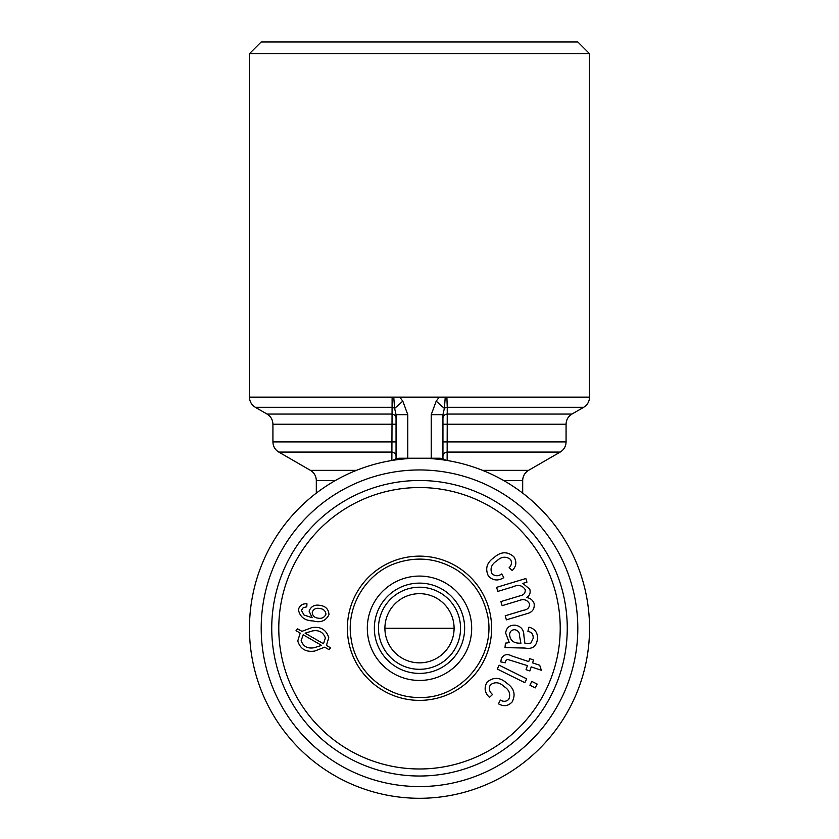 <?xml version="1.0" encoding="UTF-8"?>
<svg xmlns="http://www.w3.org/2000/svg" width="839" height="839" viewBox="0 0 839 839"><rect width="100%" height="100%" fill="white"/><g stroke="black" fill="none" stroke-linecap="round" stroke-linejoin="round"><path stroke-width="1.26" d="M446.883 460.454A4.688 4.688 0 0 1 445.257 459.856A11.725 11.725 0 0 0 439.29 458.23L419.5 458.23A170.034 170.034 0 0 0 249.466 628.264A170.034 170.034 0 0 0 419.5 798.288A170.034 170.034 0 0 0 589.534 628.264A170.034 170.034 0 0 0 419.5 458.23L399.71 458.23A11.725 11.725 0 0 0 393.743 459.856A4.688 4.688 0 0 1 392.117 460.454M304.033 615.029L312.15 617.703L309.088 611.149C310.975 606.345 314.594 604.426 319.942 605.37C325.647 606.146 328.657 609.24 328.972 614.641C325.889 620.912 320.603 623.01 313.115 620.933C304.735 620.713 299.838 616.948 298.422 609.638C299.596 605.443 302.449 603.493 306.959 603.807L306.78 606.849L303.298 607.604L301.421 610.289L304.033 615.029M529.912 685.222L531.811 681.404L537.18 684.079L535.282 687.886L529.912 685.222M533.132 638.427C533.478 634.567 531.737 632.197 527.899 631.295L528.979 627.163C535.219 628.893 538.009 632.994 537.38 639.454C536.362 646.554 532.209 649.417 524.92 648.044L505.015 647.603L505.414 643.156L509.273 642.632L505.644 632.994C506.473 627.541 509.651 624.94 515.177 625.181C521.05 626.209 523.966 629.795 523.903 635.931L524.994 643.712L530.835 643.146L533.132 638.427M314.677 651.064C305.889 652.333 300.247 648.966 297.761 640.975L300.184 633.078L296.031 630.697L297.562 628.831L301.935 631.348L311.94 627.572C320.655 626.345 326.256 629.711 328.752 637.661L326.434 645.443L330.576 647.834L329.045 649.68L324.703 647.184L314.677 651.064M489.473 697.377C484.659 692.783 483.862 687.707 487.081 682.159C493.447 676.853 499.971 677.146 506.63 683.051C514.045 688.085 515.912 694.356 512.21 701.865C508.224 706.155 503.641 706.795 498.46 703.806L500.369 700.083C503.463 701.907 506.253 701.677 508.759 699.369C510.878 694.115 509.304 689.847 504.04 686.533C499.551 682.18 495 681.614 490.385 684.834C488.539 688.462 489.252 691.682 492.545 694.482L489.473 697.377M431.225 458.23L431.225 414.665L436.186 401.147L439.29 397.141L399.71 397.141L402.814 401.147L407.775 414.665L407.775 458.23M439.29 397.141L446.883 397.141L447.25 407.303A4.688 4.08 0 0 0 444.366 408.446L442.95 414.665L442.95 458.818L442.95 414.665L431.225 414.665M514.915 629.722C511.759 629.669 509.997 631.232 509.63 634.399C509.976 640.052 513.111 642.978 519.016 643.167L520.925 643.345L519.582 636.214C519.771 632.616 518.208 630.456 514.915 629.722M522.844 583.388L529.808 589.219C530.751 592.733 529.734 595.501 526.724 597.546C530.321 598.144 532.775 600.095 534.086 603.398C534.873 608.988 532.346 612.449 526.483 613.791L506.41 619.843L505.193 615.795L523.609 610.236C527.658 609.649 529.629 607.53 529.524 603.86C527.259 599.801 523.788 598.7 519.121 600.535L502.131 605.664L500.893 601.584L519.897 595.847C523.651 595.176 525.434 593.121 525.245 589.67C522.403 585.328 518.324 584.374 512.996 586.807L497.821 591.401L496.604 587.352L525.843 578.522L526.934 582.161L522.844 583.388M577.809 628.264A158.309 158.309 0 0 1 340.351 765.357A158.309 158.309 0 0 1 340.351 491.161A158.309 158.309 0 0 1 577.809 628.264M303.173 634.787L301.159 640.597C303.225 646.544 307.588 648.914 314.247 647.708L321.61 645.401L303.173 634.787M396.05 458.818L396.05 414.665L396.05 458.818M529.86 670.959L526.043 669.69L527.395 665.621L507.322 659.339L505.686 660.943L505.288 662.789L500.768 661.887L501.334 658.741C503.641 654.378 507.228 653.487 512.073 656.067L528.738 661.614L529.713 658.667L533.531 659.947L532.555 662.883L539.729 665.275L541.333 670.267L531.213 666.9L529.86 670.959M402.814 401.147L394.634 408.446L396.05 414.665L407.775 414.665M442.95 418.126A4.688 4.08 0 0 1 447.218 414.067L571.936 414.067L583.671 407.303L447.25 407.303L447.135 460.485M391.865 460.485L392.117 397.141L399.71 397.141M512.262 570.51L509.116 567.73C511.664 565.203 512.136 562.434 510.521 559.445C505.959 556.089 501.428 556.551 496.919 560.83C491.581 564.081 489.903 568.349 491.874 573.624C494.926 576.32 498.23 576.424 501.764 573.928L503.799 577.62C498.146 581.144 493.038 580.651 488.466 576.162C484.911 568.674 486.819 562.434 494.192 557.453C500.904 551.506 507.438 551.265 513.793 556.718C516.96 561.637 516.446 566.241 512.262 570.51M325.364 638.028C323.298 632.176 318.977 629.806 312.412 630.938L305.113 633.172L323.497 643.765L325.364 638.028M378.462 628.264A41.038 41.038 0 0 1 440.024 592.712A41.038 41.038 0 0 1 440.024 663.806A41.038 41.038 0 0 1 378.462 628.264M384.912 628.264A34.588 34.588 0 0 1 436.794 598.301A34.588 34.588 0 0 1 436.794 658.216A34.588 34.588 0 0 1 384.912 628.264L454.088 628.264M419.5 480.506A147.748 147.748 0 0 1 547.458 702.138A147.748 147.748 0 0 1 291.542 702.138A147.748 147.748 0 0 1 419.5 480.506M419.5 487.543A140.711 140.711 0 0 1 541.365 698.614A140.711 140.711 0 0 1 297.635 698.614A140.711 140.711 0 0 1 419.5 487.543M396.05 418.126A4.688 4.08 0 0 0 391.782 414.067L267.064 414.067L255.329 407.303L391.75 407.303A4.688 4.08 0 0 1 394.634 408.446L393.743 397.141M249.466 53.675L589.534 53.675L577.809 41.95L261.191 41.95L249.466 53.675L249.466 397.141L392.117 397.141M317.971 618.133C321.819 618.857 324.483 617.535 325.952 614.148C325.459 610.75 323.372 608.862 319.69 608.495C316.03 607.74 313.545 608.999 312.244 612.239C312.454 615.69 314.363 617.651 317.971 618.133M497.265 669.019L499.163 665.201L526.703 678.877L524.805 682.684L497.265 669.019M396.05 456.133A4.688 4.08 0 0 0 391.823 452.074L278.789 452.074C275.024 449.735 273.074 446.348 272.927 441.922L396.05 441.922M436.186 401.147L444.366 408.446L445.257 397.141M482.561 470.354L528.549 470.354L560.211 452.074L447.177 452.074A4.688 4.08 0 0 0 442.95 456.133M419.5 700.376A72.112 72.112 0 0 0 481.953 592.198A72.112 72.112 0 0 0 357.047 592.198A72.112 72.112 0 0 0 419.5 700.376M374.351 628.264A45.149 45.149 0 0 1 442.069 589.167A45.149 45.149 0 0 1 442.069 667.362A45.149 45.149 0 0 1 374.351 628.264M356.439 470.354L310.451 470.354L278.789 452.074M367.314 628.264A52.186 52.186 0 0 1 445.593 583.074A52.186 52.186 0 0 1 445.593 673.455A52.186 52.186 0 0 1 367.314 628.264M396.05 424.219L272.927 424.219L272.927 441.922M446.883 397.141L589.534 397.141L589.534 53.675M442.95 441.922L566.073 441.922L566.073 424.219L442.95 424.219M335.359 480.506L316.313 480.506L316.313 493.122M528.549 470.354C524.794 472.693 522.833 476.08 522.687 480.506L503.641 480.506M419.5 697.44C463.023 699.002 498.838 652.826 486.515 611.054C481.764 593.519 471.78 579.78 456.573 569.849C437.434 558.292 417.266 556.068 396.06 563.168C365.489 573.519 345.511 607.289 351.163 639.087C355.684 671.829 386.454 698.1 419.5 697.44M255.329 407.303C251.574 404.954 249.613 401.577 249.466 397.141M583.671 407.303C587.426 404.954 589.387 401.577 589.534 397.141M310.451 470.354C314.206 472.693 316.167 476.08 316.313 480.506M522.687 480.506L522.687 493.122M560.211 452.074C563.976 449.735 565.926 446.348 566.073 441.922M267.064 414.067C270.819 416.406 272.78 419.794 272.927 424.219M571.936 414.067C568.181 416.406 566.22 419.794 566.073 424.219"/></g></svg>
